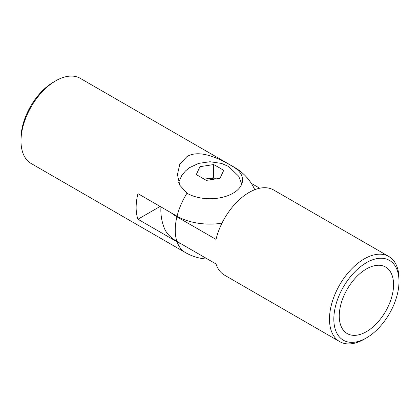 <?xml version="1.0" encoding="UTF-8"?>
<svg xmlns="http://www.w3.org/2000/svg" width="420" height="420" viewBox="0 0 420 420"><rect width="100%" height="100%" fill="white"/><g stroke="black" fill="none" stroke-linecap="round" stroke-linejoin="round"><path stroke-width="0.63" d="M366.413 262.678A46.085 26.607 120 0 0 333.827 319.116A46.085 26.607 120 0 0 366.413 337.932L364.24 339.187A49.156 28.382 -60 0 1 339.665 341.623A49.156 28.382 -60 0 1 332.131 302.232A49.156 28.382 -60 0 1 364.24 258.914A49.156 28.382 -60 0 1 388.82 256.478A49.156 28.382 -60 0 1 399 278.985L399 281.489A46.085 26.607 120 0 0 366.413 262.678M366.413 331.663A38.404 22.171 120 0 0 391.503 297.822A38.404 22.171 120 0 0 385.618 267.047A38.404 22.171 120 0 0 366.413 268.947A38.404 22.171 120 0 0 341.324 302.788A38.404 22.171 120 0 0 347.214 333.564A38.404 22.171 120 0 0 366.413 331.663M388.82 256.478L273.683 190.008A49.156 28.382 120 0 0 249.102 192.439A49.156 28.382 120 0 0 216.017 239.39L176.909 216.809A46.793 27.017 180 0 1 171.334 212.924M160.939 206.923A49.156 49.156 0 0 0 164.43 228.438A46.793 27.017 0 0 0 176.909 241.395L216.017 263.97A49.156 28.382 120 0 0 224.527 275.147L339.665 341.623M364.24 339.187L366.413 337.932A46.085 26.607 120 0 0 399 281.489M251.302 183.346L259.749 188.223M21 141.015L21 138.511A46.085 26.607 -60 0 1 53.587 82.068L55.76 80.813A49.156 28.382 120 0 0 21 141.015A49.156 28.382 120 0 0 31.18 163.522L185.419 252.572A49.156 49.156 0 0 0 207.569 259.098M254.772 189.703A49.156 49.156 0 0 0 234.581 167.428L80.336 78.377A49.156 28.382 120 0 0 55.76 80.813L53.587 82.068M186.974 193.232A32.566 18.8 0 0 0 222.464 197.305A32.566 18.8 0 0 0 242.566 179.933A32.566 18.8 0 0 0 233.027 166.64C220.295 159.007 199.82 148.759 186.974 156.571L179.812 164.173L177.434 174.541L179.797 185.215L186.974 193.232A49.156 28.382 120 0 0 177.056 216.227L137.949 193.652A49.156 28.382 120 0 0 137.949 219.24L177.056 241.815A46.594 26.901 0 0 0 181.718 244.172M221.944 223.209A46.594 26.901 180 0 1 177.056 216.227M137.949 219.24L160.109 206.446M204.519 179.267A12.29 7.093 180 0 1 206.819 178.763A12.29 7.093 180 0 1 214.52 179.02M218.689 167.359L223.708 170.352L220.033 178.264L206.325 180.385L196.292 174.594L199.967 166.677L213.675 164.556L218.689 167.359M215.654 178.847L213.675 177.702L204.325 179.151M199.967 176.615L199.967 166.677M213.675 177.702L213.675 164.556M176.909 241.395A49.156 28.382 -60 0 1 175.24 230.066A49.156 28.382 -60 0 1 176.909 216.809M234.581 167.428A49.156 28.382 120 0 0 233.027 166.64M177.056 241.815A49.156 28.382 120 0 0 185.419 252.572M241.768 184.07L238.681 176.185L228.611 166.478L221.524 163.422L209.984 161.732L198.566 163.396L189.441 167.701L185.498 170.924L181.886 175.287L178.652 182.338"/></g></svg>
